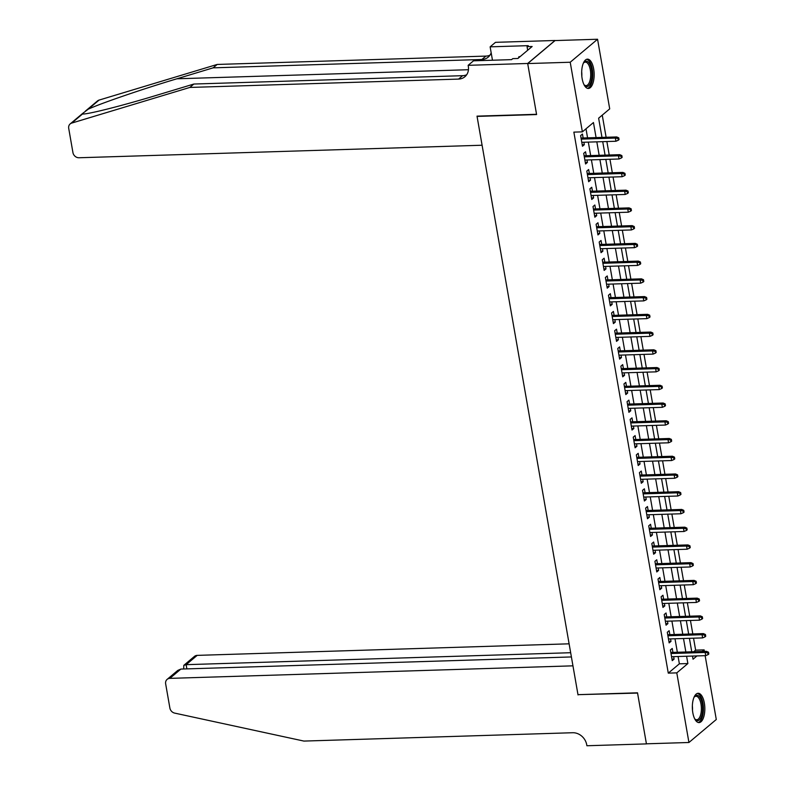 <?xml version="1.0" encoding="UTF-8"?>
<svg xmlns="http://www.w3.org/2000/svg" width="785" height="785" viewBox="0 0 785 785"><rect width="100%" height="100%" fill="white"/><g stroke="black" fill="none" stroke-linecap="round" stroke-linejoin="round"><path stroke-width="1.18" d="M692.821 712.78A14.67 6.241 -91.8 0 1 698.13 693.273A14.67 6.241 -91.8 0 1 704.351 703.085A14.67 6.241 -91.8 0 1 699.042 722.592A14.67 6.241 -91.8 0 1 692.821 712.78M582.146 78.647A14.67 6.241 -91.8 0 1 587.455 59.15A14.67 6.241 -91.8 0 1 593.676 68.962A14.67 6.241 -91.8 0 1 588.367 88.46A14.67 6.241 -91.8 0 1 582.146 78.647M705.146 655.671L716.283 719.502L688.936 742.492L646.418 743.807L637.518 692.812L577.986 694.666L477.064 116.406L536.597 114.561L527.697 63.565L555.044 40.575L597.562 39.25L609.709 108.87L598.631 118.192L601.977 137.395M693.734 651.736L695.628 650.147L693.547 638.195M692.802 633.937L690.447 620.454M689.701 616.196L687.356 602.723M686.61 598.455L684.255 584.982M683.509 580.714L681.164 567.241M680.418 562.982L678.063 549.51M677.318 545.241L674.972 531.769M674.227 527.5L671.872 514.028M671.126 509.769L668.781 496.297M668.035 492.028L665.68 478.556M664.934 474.287L662.589 460.815M661.843 456.556L659.488 443.083M658.743 438.815L656.397 425.342M655.652 421.074L653.297 407.601M652.551 403.343L650.206 389.86M649.46 385.602L647.105 372.129M646.359 367.861L644.014 354.388M643.268 350.13L640.913 336.647M640.167 332.389L637.822 318.916M637.077 314.648L634.722 301.175M633.986 296.907L631.631 283.434M630.885 279.175L628.53 265.703M627.794 261.434L625.439 247.962M624.693 243.693L622.338 230.221M621.602 225.962L619.247 212.49M618.501 208.221L616.146 194.749M615.411 190.48L613.056 177.008M612.31 172.749L609.955 159.267M609.219 155.008L606.864 141.536M606.118 137.267L602.252 115.14M695.628 650.147L704.135 649.882L704.4 651.403M672.922 652.384L672.235 648.449L670.39 650L672.245 660.646L674.099 659.096L673.667 656.643M669.831 634.643L669.144 630.708L667.299 632.268L669.154 642.905L670.998 641.355L670.576 638.911M666.73 616.912L666.043 612.977L664.198 614.527L666.053 625.174L667.907 623.614L667.476 621.17M663.639 599.171L662.952 595.236L661.107 596.786L662.962 607.433L664.807 605.883L664.385 603.429M660.538 581.43L659.851 577.495L658.007 579.055L659.861 589.692L661.716 588.142L661.284 585.698M657.447 563.689L656.76 559.764L654.916 561.314L656.77 571.961L658.615 570.401L658.193 567.957M654.347 545.958L653.669 542.023L651.815 543.573L653.669 554.22L655.524 552.669L655.092 550.216M651.256 528.217L650.569 524.282L648.724 525.842L650.579 536.479L652.423 534.928L652.001 532.485M648.155 510.476L647.478 506.551L645.623 508.101L647.488 518.748L649.332 517.187L648.901 514.744M645.064 492.745L644.377 488.81L642.532 490.36L644.387 501.007L646.232 499.456L645.81 497.003M641.963 475.003L641.286 471.069L639.432 472.629L641.296 483.266L643.141 481.715L642.709 479.272M638.872 457.262L638.185 453.337L636.341 454.888L638.195 465.525L640.04 463.974L639.618 461.531M635.781 439.531L635.094 435.596L633.24 437.147L635.104 447.793L636.949 446.233L636.517 443.79M632.681 421.79L631.994 417.855L630.149 419.406L632.004 430.052L633.848 428.502L633.426 426.059M629.59 404.049L628.903 400.114L627.048 401.675L628.913 412.311L630.757 410.761L630.326 408.318M626.489 386.318L625.802 382.383L623.957 383.934L625.812 394.58L627.657 393.02L627.235 390.577M623.398 368.577L622.711 364.642L620.856 366.193L622.721 376.839L624.566 375.289L624.134 372.836M620.297 350.836L619.61 346.901L617.766 348.462L619.62 359.098L621.465 357.548L621.043 355.105M617.206 333.105L616.519 329.17L614.665 330.721L616.529 341.367L618.374 339.807L617.942 337.364M614.106 315.364L613.419 311.429L611.574 312.979L613.428 323.626L615.273 322.076L614.851 319.623M611.015 297.623L610.328 293.688L608.473 295.248L610.337 305.885L612.182 304.335L611.75 301.891M607.914 279.882L607.227 275.957L605.382 277.507L607.237 288.154L609.082 286.594L608.66 284.15M604.823 262.151L604.136 258.216L602.281 259.766L604.146 270.413L605.991 268.863L605.559 266.409M601.722 244.41L601.035 240.475L599.19 242.035L601.045 252.672L602.89 251.121L602.468 248.678M598.631 226.669L597.944 222.744L596.09 224.294L597.954 234.931L599.799 233.38L599.367 230.937M595.53 208.938L594.844 205.003L592.999 206.553L594.853 217.2L596.698 215.639L596.276 213.196M592.439 191.197L591.753 187.262L589.898 188.822L591.762 199.459L593.607 197.908L593.175 195.465M589.339 173.456L588.652 169.531L586.807 171.081L588.662 181.718L590.506 180.167L590.084 177.724M586.248 155.724L585.561 151.79L583.706 153.34L585.571 163.987L587.415 162.426L586.984 159.983M596.08 137.581L593.45 122.538L582.372 131.86L573.864 132.125L668.28 673.137L679.368 663.816L678.093 656.505M677.347 652.247L675.002 638.774M674.256 634.506L671.901 621.033M671.155 616.774L668.81 603.292M668.064 599.034L665.709 585.561M664.964 581.292L662.618 567.82M661.873 563.552L659.518 550.079M658.772 545.82L656.427 532.348M655.681 528.079L653.326 514.607M652.58 510.338L650.235 496.866M649.489 492.607L647.134 479.135M646.389 474.866L644.043 461.394M643.298 457.125L640.943 443.653M640.207 439.394L637.852 425.921M637.106 421.653L634.751 408.18M634.015 403.912L631.66 390.439M630.914 386.181L628.559 372.698M627.823 368.44L625.468 354.967M624.723 350.699L622.368 337.226M621.632 332.968L619.277 319.485M618.531 315.227L616.176 301.754M615.44 297.486L613.085 284.013M612.339 279.745L609.984 266.272M609.248 262.013L606.893 248.541M606.148 244.272L603.793 230.8M603.057 226.531L600.702 213.059M599.956 208.8L597.601 195.328M596.865 191.059L594.51 177.587M593.764 173.318L591.409 159.846M590.673 155.587L588.318 142.114M587.572 137.846L585.993 128.809M583.147 137.983L582.46 134.049L580.615 135.599L582.47 146.245L584.315 144.695L583.893 142.252M527.697 63.565L570.214 62.241L597.562 39.25M688.936 742.492L676.788 672.873L687.876 663.551L686.6 656.25M668.28 673.137L676.788 672.873M582.372 131.86L570.214 62.241M685.855 651.982L683.499 638.509M682.764 634.241L680.409 620.768M679.663 616.51L677.308 603.027M676.572 598.769L674.217 585.296M673.471 581.028L671.126 567.555M670.38 563.296L668.025 549.814M667.279 545.555L664.934 532.083M664.188 527.814L661.833 514.342M661.088 510.073L658.743 496.601M657.997 492.342L655.642 478.87M654.896 474.601L652.551 461.129M651.805 456.86L649.45 443.388M648.704 439.129L646.359 425.656M645.613 421.388L643.258 407.915M642.513 403.647L640.167 390.174M639.422 385.916L637.067 372.443M636.321 368.175L633.976 354.702M633.23 350.434L630.875 336.961M630.129 332.703L627.784 319.22M627.038 314.962L624.683 301.489M623.938 297.221L621.592 283.748M620.847 279.489L618.492 266.007M617.746 261.748L615.401 248.276M614.655 244.007L612.3 230.535M611.554 226.266L609.209 212.794M608.463 208.535L606.108 195.063M605.363 190.794L603.017 177.322M602.272 173.053L599.917 159.581M599.171 155.322L596.826 141.85M692.498 656.064L693.047 659.204L696.943 655.926M702.241 651.471L704.135 649.882M602.723 141.663L605.078 155.136M605.824 159.404L608.169 172.877M608.915 177.135L611.27 190.608M612.015 194.876L614.361 208.349M615.106 212.617L617.461 226.09M618.207 230.348L620.552 243.821M621.298 248.089L623.653 261.562M624.389 265.83L626.744 279.303M627.49 283.562L629.845 297.044M630.581 301.303L632.936 314.775M633.681 319.044L636.036 332.516M636.772 336.775L639.127 350.257M639.873 354.516L642.228 367.988M642.964 372.257L645.319 385.729M646.065 389.998L648.42 403.47M649.156 407.729L651.511 421.202M652.256 425.47L654.611 438.943M655.347 443.211L657.702 456.684M658.448 460.942L660.803 474.415M661.539 478.683L663.894 492.156M664.64 496.424L666.995 509.897M667.731 514.155L670.086 527.628M670.832 531.896L673.187 545.369M673.922 549.637L676.278 563.11M677.023 567.369L679.378 580.851M680.114 585.11L682.469 598.582M683.215 602.851L685.56 616.323M686.306 620.582L688.661 634.064M689.407 638.323L691.752 651.795M679.368 663.816L687.876 663.551M582.215 144.754L584.315 144.695M585.306 162.495L587.415 162.426M588.407 180.236L590.506 180.167M591.497 197.967L593.607 197.908M594.598 215.708L596.698 215.639M597.689 233.449L599.799 233.38M600.79 251.19L602.89 251.121M603.881 268.921L605.991 268.863M606.982 286.662L609.082 286.594M610.073 304.403L612.182 304.335M613.173 322.135L615.273 322.076M616.264 339.876L618.374 339.807M619.365 357.617L621.465 357.548M622.456 375.348L624.566 375.289M625.557 393.089L627.657 393.02M628.648 410.83L630.757 410.761M631.748 428.561L633.848 428.502M634.839 446.302L636.949 446.233M637.94 464.043L640.04 463.974M641.031 481.774L643.141 481.715M644.132 499.515L646.232 499.456M647.223 517.256L649.332 517.187M650.323 534.997L652.423 534.928M653.414 552.728L655.524 552.669M656.515 570.469L658.615 570.401M659.606 588.21L661.716 588.142M662.707 605.941L664.807 605.883M665.798 623.683L667.907 623.614M668.889 641.423L670.998 641.355M671.989 659.155L674.099 659.096M618.001 138.454L618.315 140.221L619.051 139.602L618.737 137.826L618.001 138.454L615.371 138.062L615.931 141.251L581.783 142.311M581.224 139.122L615.371 138.062L616.706 136.943L581.037 138.052M618.737 137.826L616.706 136.943M615.931 141.251L618.315 140.221M583.314 63.251A12.688 5.397 -91.8 0 1 583.667 62.731A12.688 5.397 -91.8 0 1 589.829 64.233A12.688 5.397 -91.8 0 1 591.213 80.933A12.688 5.397 -91.8 0 1 584.364 85.123A12.688 5.397 -91.8 0 1 583.981 84.623M584.02 84.682A11.755 4.995 88.2 0 0 586.071 85.614A11.755 4.995 88.2 0 0 590.506 77.882A11.755 4.995 88.2 0 0 588.74 64.969A11.755 4.995 88.2 0 0 585.335 62.123A11.755 4.995 88.2 0 0 583.353 63.193M587.504 88.352A14.572 6.192 88.2 0 0 592.577 78.264A14.572 6.192 88.2 0 0 590.31 62.8A14.572 6.192 88.2 0 0 586.601 59.317M520.062 56.657L518.914 56.697L518.473 57.992M693.989 697.384A12.688 5.397 -91.8 0 1 694.342 696.854A12.688 5.397 -91.8 0 1 700.505 698.356A12.688 5.397 -91.8 0 1 701.888 715.066A12.688 5.397 -91.8 0 1 695.039 719.256A12.688 5.397 -91.8 0 1 694.656 718.756M694.696 718.815A11.755 4.995 88.2 0 0 696.737 719.747A11.755 4.995 88.2 0 0 701.182 712.015A11.755 4.995 88.2 0 0 699.406 699.101A11.755 4.995 88.2 0 0 696.01 696.256A11.755 4.995 88.2 0 0 694.028 697.315M698.179 722.485A14.572 6.192 88.2 0 0 703.242 712.397A14.572 6.192 88.2 0 0 700.985 696.933A14.572 6.192 88.2 0 0 697.276 693.449M85.359 111.146L97.536 100.912A5.642 4.838 49.9 0 1 99.038 100.107L217.18 64.449L213.127 67.844L176.91 78.785C142.477 89.068 100.608 103.424 88.224 109.194L82.356 113.668L82.886 114.002M193.875 84.034L189.833 87.439L71.69 123.098L82.503 114.002C87.351 114.571 122.833 105.582 157.657 94.965L193.875 84.034L462.62 75.684A13.159 11.294 -130.1 0 0 466.663 74.761M189.833 87.439L458.577 79.089A13.159 11.294 -130.1 0 0 464.877 76.744A13.159 11.294 -130.1 0 0 468.311 66.293L468.145 65.322L473.502 60.818L511.604 59.631L512.791 58.639L517.894 58.483L532.152 46.492L527.049 46.649L528.236 45.658L490.134 46.835L495.492 42.331L555.024 40.486L527.677 63.477L536.547 114.296L477.015 116.141L482.088 145.235L78.971 157.756A5.642 4.838 -130.1 0 1 72.936 152.594L68.717 128.377A5.642 4.838 -130.1 0 1 70.189 123.902A5.642 4.838 -130.1 0 1 71.69 123.098M217.18 64.449L485.925 56.098A13.159 11.294 -130.1 0 0 489.968 55.176M491.174 52.781A13.159 11.294 -130.1 0 1 488.182 57.158A13.159 11.294 -130.1 0 1 481.872 59.493L213.127 67.844M468.145 65.322L527.677 63.477M490.134 46.835L492.47 60.229M527.049 46.649L527.677 50.25M569.105 643.818L197.182 655.377L186.133 664.669L186.869 668.889M570.666 652.718L186.133 664.669L183.808 665.346L194.474 656.378A5.642 4.838 49.9 0 1 197.182 655.377M578.025 694.931L572.952 665.837L169.835 678.368A5.642 4.838 -130.1 0 0 167.136 679.368A5.642 4.838 -130.1 0 0 165.655 683.843L169.884 708.06A5.642 4.838 -130.1 0 0 174.662 713.104L303.913 741.079L572.658 732.729A13.159 11.294 49.9 0 1 586.729 744.779L586.895 745.75L646.428 743.895L637.557 693.077L578.359 694.656M571.402 656.947L180.884 669.075L169.835 678.368M167.136 679.368L177.802 670.4L180.884 669.075M183.7 668.987L183.808 665.346M621.102 156.186L621.406 157.962L622.142 157.343L621.838 155.567L621.102 156.186L618.472 155.793L619.022 158.992L584.884 160.052M584.325 156.863L618.472 155.793L619.797 154.674L584.138 155.783M621.838 155.567L619.797 154.674M619.022 158.992L621.406 157.962M624.193 173.927L624.507 175.703L625.243 175.084L624.929 173.308L624.193 173.927L621.563 173.534L622.122 176.723L587.975 177.793M587.415 174.594L621.563 173.534L622.897 172.415L587.229 173.524M624.929 173.308L622.897 172.415M622.122 176.723L624.507 175.703M627.293 191.668L627.598 193.444L628.334 192.816L628.029 191.04L627.293 191.668L624.654 191.275L625.213 194.464L591.076 195.524M590.516 192.335L624.654 191.275L625.988 190.156L590.33 191.265M628.029 191.04L625.988 190.156M625.213 194.464L627.598 193.444M630.384 209.399L630.698 211.175L631.434 210.557L631.12 208.781L630.384 209.399L627.755 209.006L628.314 212.205L594.166 213.265M593.607 210.076L627.755 209.006L629.089 207.888L593.421 208.996M631.12 208.781L629.089 207.888M628.314 212.205L630.698 211.175M633.485 227.14L633.789 228.916L634.525 228.298L634.221 226.522L633.485 227.14L630.846 226.747L631.405 229.946L597.267 231.006M596.708 227.807L630.846 226.747L632.18 225.629L596.521 226.737M634.221 226.522L632.18 225.629M631.405 229.946L633.789 228.916M636.576 244.881L636.89 246.657L637.626 246.029L637.312 244.253L636.576 244.881L633.946 244.488L634.506 247.677L600.358 248.737M599.799 245.548L633.946 244.488L635.281 243.37L599.612 244.478M637.312 244.253L635.281 243.37M634.506 247.677L636.89 246.657M639.677 262.622L639.981 264.388L640.717 263.77L640.413 261.994L639.677 262.622L637.037 262.229L637.597 265.418L603.459 266.478M602.9 263.289L637.037 262.229L638.372 261.111L602.713 262.21M640.413 261.994L638.372 261.111M637.597 265.418L639.981 264.388M642.768 280.353L643.082 282.129L643.818 281.511L643.504 279.735L642.768 280.353L640.138 279.96L640.697 283.159L606.55 284.219M605.991 281.02L640.138 279.96L641.473 278.842L605.804 279.951M643.504 279.735L641.473 278.842M640.697 283.159L643.082 282.129M645.869 298.094L646.173 299.87L646.909 299.242L646.605 297.476L645.869 298.094L643.229 297.701L643.788 300.89L609.651 301.95M609.091 298.761L643.229 297.701L644.563 296.583L608.905 297.692M646.605 297.476L644.563 296.583M643.788 300.89L646.173 299.87M648.959 315.835L649.273 317.601L650.009 316.983L649.695 315.207L648.959 315.835L646.33 315.442L646.889 318.632L612.742 319.691M612.182 316.502L646.33 315.442L647.664 314.324L611.996 315.433M649.695 315.207L647.664 314.324M646.889 318.632L649.273 317.601M652.06 333.566L652.364 335.342L653.1 334.724L652.796 332.948L652.06 333.566L649.421 333.174L649.98 336.373L615.842 337.432M615.283 334.233L649.421 333.174L650.755 332.055L615.097 333.164M652.796 332.948L650.755 332.055M649.98 336.373L652.364 335.342M655.151 351.307L655.465 353.083L656.201 352.455L655.887 350.689L655.151 351.307L652.521 350.915L653.081 354.104L618.933 355.163M618.374 351.974L652.521 350.915L653.856 349.796L618.188 350.905M655.887 350.689L653.856 349.796M653.081 354.104L655.465 353.083M658.252 369.048L658.556 370.814L659.292 370.196L658.988 368.42L658.252 369.048L655.612 368.656L656.172 371.845L622.034 372.904M621.475 369.715L655.612 368.656L656.947 367.537L621.288 368.646M658.988 368.42L656.947 367.537M656.172 371.845L658.556 370.814M661.343 386.779L661.657 388.555L662.393 387.937L662.079 386.161L661.343 386.779L658.713 386.387L659.272 389.586L625.125 390.645M624.566 387.447L658.713 386.387L660.038 385.268L624.379 386.377M662.079 386.161L660.038 385.268M659.272 389.586L661.657 388.555M664.434 404.52L664.748 406.296L665.484 405.668L665.18 403.902L664.434 404.52L661.804 404.128L662.363 407.317L628.226 408.386M627.666 405.188L661.804 404.128L663.139 403.009L627.48 404.118M665.18 403.902L663.139 403.009M662.363 407.317L664.748 406.296M667.535 422.261L667.849 424.028L668.584 423.409L668.27 421.633L667.535 422.261L664.905 421.869L665.464 425.058L631.317 426.118M630.757 422.929L664.905 421.869L666.23 420.75L630.571 421.859M668.27 421.633L666.23 420.75M665.464 425.058L667.849 424.028M670.625 439.992L670.939 441.769L671.675 441.15L671.371 439.374L670.625 439.992L667.996 439.6L668.555 442.799L634.417 443.859M633.858 440.67L667.996 439.6L669.33 438.481L633.672 439.59M671.371 439.374L669.33 438.481M668.555 442.799L670.939 441.769M673.726 457.733L674.04 459.51L674.776 458.891L674.462 457.115L673.726 457.733L671.096 457.341L671.656 460.53L637.508 461.6M636.949 458.401L671.096 457.341L672.421 456.222L636.763 457.331M674.462 457.115L672.421 456.222M671.656 460.53L674.04 459.51M676.817 475.474L677.131 477.251L677.867 476.623L677.563 474.846L676.817 475.474L674.187 475.082L674.747 478.271L640.609 479.331M640.05 476.142L674.187 475.082L675.522 473.963L639.863 475.072M677.563 474.846L675.522 473.963M674.747 478.271L677.131 477.251M679.918 493.206L680.232 494.982L680.968 494.364L680.654 492.587L679.918 493.206L677.288 492.813L677.847 496.012L643.7 497.072M643.141 493.883L677.288 492.813L678.613 491.695L642.954 492.803M680.654 492.587L678.613 491.695M677.847 496.012L680.232 494.982M683.009 510.947L683.323 512.723L684.059 512.105L683.755 510.329L683.009 510.947L680.379 510.554L680.938 513.753L646.801 514.813M646.241 511.614L680.379 510.554L681.714 509.436L646.055 510.544M683.755 510.329L681.714 509.436M680.938 513.753L683.323 512.723M686.11 528.688L686.414 530.464L687.16 529.836L686.846 528.069L686.11 528.688L683.48 528.295L684.039 531.484L649.892 532.544M649.332 529.355L683.48 528.295L684.805 527.177L649.146 528.285M686.846 528.069L684.805 527.177M684.039 531.484L686.414 530.464M689.201 546.429L689.515 548.195L690.25 547.577L689.946 545.801L689.201 546.429L686.571 546.036L687.13 549.225L652.992 550.285M652.433 547.096L686.571 546.036L687.905 544.918L652.247 546.017M689.946 545.801L687.905 544.918M687.13 549.225L689.515 548.195M692.301 564.16L692.606 565.936L693.351 565.318L693.037 563.542L692.301 564.16L689.672 563.767L690.231 566.966L656.083 568.026M655.524 564.827L689.672 563.767L690.996 562.649L655.338 563.758M693.037 563.542L690.996 562.649M690.231 566.966L692.606 565.936M695.392 581.901L695.706 583.677L696.442 583.049L696.138 581.283L695.392 581.901L692.762 581.508L693.322 584.697L659.184 585.757M658.625 582.568L692.762 581.508L694.097 580.39L658.438 581.499M696.138 581.283L694.097 580.39M693.322 584.697L695.706 583.677M698.493 599.642L698.797 601.408L699.543 600.79L699.229 599.014L698.493 599.642L695.863 599.249L696.423 602.438L662.275 603.498M661.716 600.309L695.863 599.249L697.188 598.131L661.529 599.24M699.229 599.014L697.188 598.131M696.423 602.438L698.797 601.408M701.584 617.373L701.898 619.149L702.634 618.531L702.33 616.755L701.584 617.373L698.954 616.981L699.513 620.179L665.376 621.239M664.816 618.04L698.954 616.981L700.289 615.862L664.63 616.971M702.33 616.755L700.289 615.862M699.513 620.179L701.898 619.149M704.685 635.114L704.989 636.89L705.735 636.262L705.421 634.496L704.685 635.114L702.055 634.722L702.614 637.911L668.467 638.97M667.907 635.781L702.055 634.722L703.38 633.603L667.721 634.712M705.421 634.496L703.38 633.603M702.614 637.911L704.989 636.89M707.776 652.855L708.09 654.621L708.826 654.003L708.521 652.227L707.776 652.855L705.146 652.463L705.705 655.652L671.558 656.711M671.008 653.522L705.146 652.463L706.48 651.344L670.822 652.453M708.521 652.227L706.48 651.344M705.705 655.652L708.09 654.621M581.685 71.828A11.755 4.995 -91.8 0 1 581.813 76.165M692.36 705.951A11.755 4.995 -91.8 0 1 692.488 710.297M176.91 78.785L468.449 69.718M462.62 75.684L458.577 79.089M481.872 59.493L485.925 56.098M99.038 100.107L88.224 109.194M82.356 113.668L70.189 123.902"/></g></svg>
